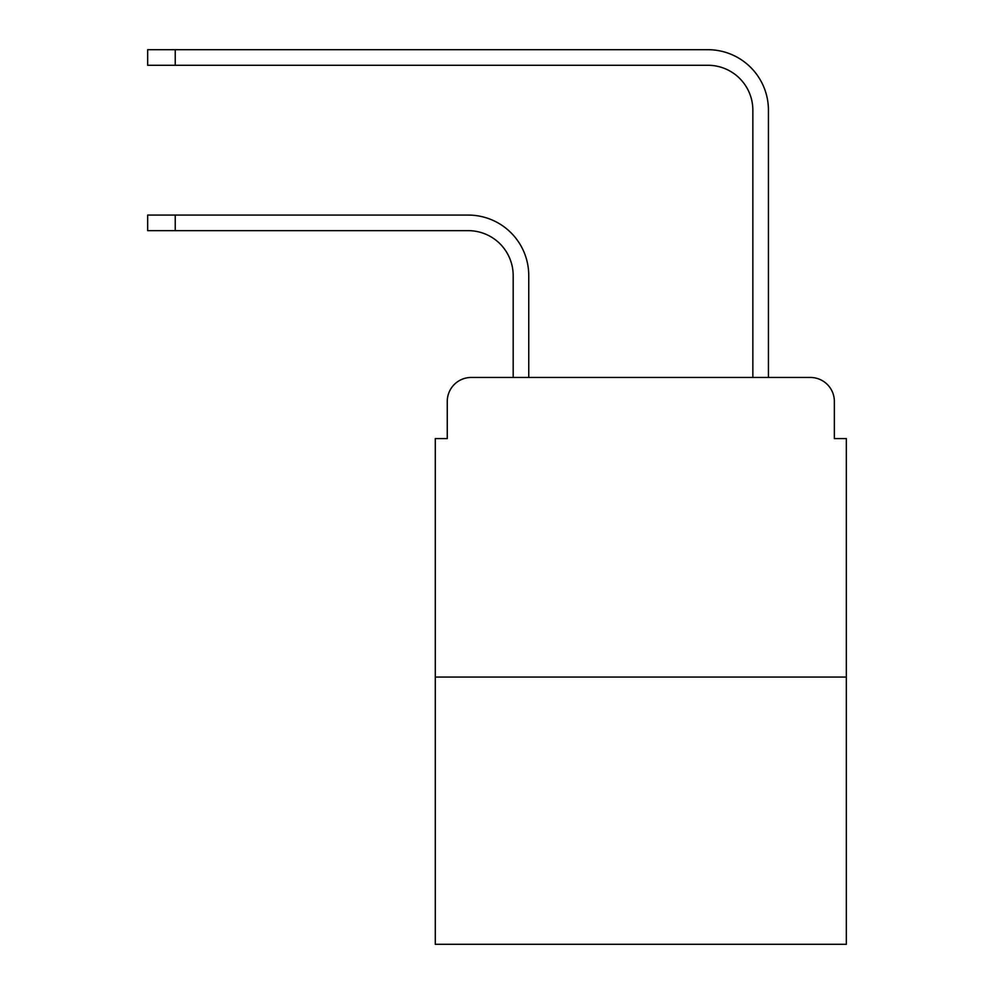 <?xml version="1.0" encoding="UTF-8"?>
<svg xmlns="http://www.w3.org/2000/svg" width="994" height="994" viewBox="0 0 994 994"><rect width="100%" height="100%" fill="white"/><g stroke="black" fill="none" stroke-linecap="round" stroke-linejoin="round"><path stroke-width="1.49" d="M447.263 401.427L447.263 438.578L447.263 401.427A23.968 23.968 0 0 1 471.231 377.459L513.177 377.459L513.177 275.599A44.941 44.941 0 0 0 468.236 230.658A44.941 44.941 0 0 1 513.177 275.599A44.941 44.941 0 0 0 468.236 230.658A44.941 44.941 0 0 1 513.177 275.599A44.941 44.941 0 0 0 468.236 230.658A44.941 44.941 0 0 1 513.177 275.599A44.941 44.941 0 0 0 468.236 230.658A44.941 44.941 0 0 1 513.177 275.599A44.941 44.941 0 0 0 468.236 230.658A44.941 44.941 0 0 1 513.177 275.599A44.941 44.941 0 0 0 468.236 230.658A44.941 44.941 0 0 1 513.177 275.599M846.329 677.063L435.285 677.063L435.285 944.3L846.329 944.3L846.329 438.578L834.351 438.578L834.351 401.427A23.968 23.968 0 0 0 810.383 377.459L471.231 377.459M435.285 677.063L435.285 438.578L447.263 438.578M528.758 377.459L528.758 275.599L528.758 377.459L528.758 275.599L528.758 377.459L528.758 275.599L528.758 377.459L528.758 275.599L528.758 377.459L528.758 275.599L528.758 377.459L528.758 275.599L528.758 377.459L752.856 377.459L752.856 110.222A44.941 44.941 0 0 0 707.914 65.281A44.941 44.941 0 0 1 752.856 110.222A44.941 44.941 0 0 0 707.914 65.281A44.941 44.941 0 0 1 752.856 110.222A44.941 44.941 0 0 0 707.914 65.281A44.941 44.941 0 0 1 752.856 110.222A44.941 44.941 0 0 0 707.914 65.281A44.941 44.941 0 0 1 752.856 110.222A44.941 44.941 0 0 0 707.914 65.281A44.941 44.941 0 0 1 752.856 110.222A44.941 44.941 0 0 0 707.914 65.281A44.941 44.941 0 0 1 752.856 110.222A44.941 44.941 0 0 0 707.914 65.281L147.671 65.281L147.671 49.7L175.23 49.7L175.23 65.281M175.23 49.7L707.914 49.7A60.522 60.522 0 0 1 768.437 110.222L768.437 377.459L768.437 110.222L768.437 377.459L768.437 110.222L768.437 377.459L768.437 110.222L768.437 377.459L768.437 110.222L768.437 377.459L768.437 110.222L768.437 377.459L768.437 110.222L768.437 377.459L810.383 377.459M834.351 438.578L834.351 401.427M147.671 215.077L175.23 215.077L175.23 230.658L147.671 230.658L147.671 215.077M175.23 230.658L468.236 230.658M528.758 275.599A60.522 60.522 0 0 0 468.236 215.077L175.23 215.077"/></g></svg>
